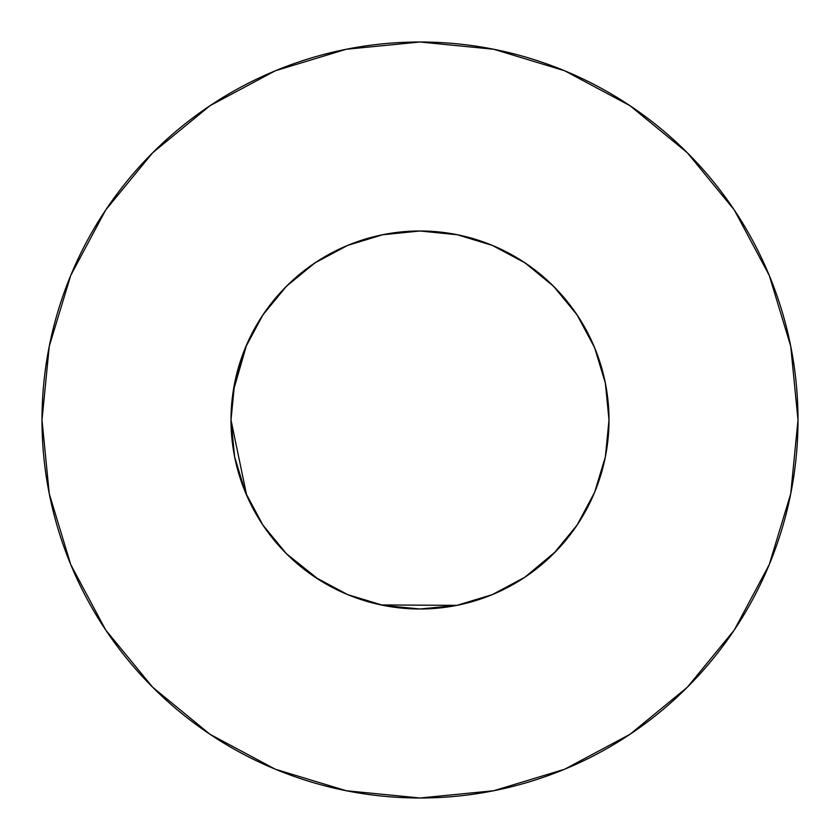 <?xml version="1.0" encoding="UTF-8"?>
<svg xmlns="http://www.w3.org/2000/svg" width="840" height="840" viewBox="0 0 840 840"><rect width="100%" height="100%" fill="white"/><g stroke="black" fill="none" stroke-linecap="round" stroke-linejoin="round"><path stroke-width="1.26" d="M605.367 456.876L594.615 492.324L605.367 456.876L609 420A189 189 0 0 0 420 231A189 189 0 0 0 231 420A189 189 0 0 1 420 231A189 189 0 0 1 609 420L605.367 383.124L594.615 347.676L577.143 315L553.644 286.356L525 262.857L492.324 245.385L456.876 234.633L420 231L383.124 234.633L347.676 245.385L315 262.857L286.356 286.356L262.857 315L245.385 347.676L234.633 383.124L231 420L234.633 456.876L245.385 492.324L234.633 456.876M798 420A378 378 0 0 0 420 42A378 378 0 0 0 42 420A378 378 0 0 1 420 42A378 378 0 0 1 798 420A378 378 0 0 1 420 798A378 378 0 0 1 42 420A378 378 0 0 0 420 798A378 378 0 0 0 798 420L790.734 346.258L769.23 275.342L734.297 209.99L687.288 152.712L630.01 105.704L564.659 70.77L493.742 49.266L420 42L346.258 49.266L275.342 70.77L209.99 105.704L152.712 152.712L105.704 209.99L70.77 275.342L49.266 346.258L42 420L49.266 493.742L70.77 564.659L105.704 630.01L152.712 687.288L209.99 734.297L275.342 769.23L346.258 790.734L420 798L493.742 790.734L564.659 769.23L630.01 734.297L687.288 687.288L734.297 630.01L769.23 564.659L790.734 493.742L798 420M234.308 455.228L234.98 458.567M244.86 491.043L245.889 493.521M346.878 594.279L348.789 595.067M381.927 605.125L384.006 605.546M609 421.029L609 418.866M605.598 384.3L605.199 382.294M604.989 458.714L605.798 454.671M245.385 492.324L262.857 525L286.356 553.644L318.885 579.674M262.857 525L286.356 553.644L315 577.143L347.676 594.615L383.124 605.367L420 609L456.876 605.367L492.324 594.615L525 577.143L556.08 551.155M575.747 527.079L578.718 522.617M609 421.397L609 418.593M598.553 358.029L597.419 354.869M492.188 245.333L489.038 244.062M461.559 235.62L452.498 233.814M491.096 595.119L493.028 594.321M284.298 551.544L288.225 555.481M233.961 453.338L235.589 461.391M417.512 231.021L422.572 231.021M454.471 234.171L459.06 235.084M576.387 313.866L576.807 314.486M597.156 354.144L598.836 358.848M605.892 385.844L606.543 389.613M456.876 605.367L381.034 604.937M349.02 595.161L346.447 594.101M233.163 391.471L246.697 344.579M382.179 234.822L383.124 234.633M564.47 298.147L568.102 302.579M526.869 575.883L523.194 578.34M493.49 594.132L491.526 594.941M246.697 495.421L231 420A189 189 0 0 0 420 609A189 189 0 0 0 609 420A189 189 0 0 1 420 609A189 189 0 0 1 231 420M462.924 235.935L490.623 244.692L500.472 248.987M521.682 260.684L532.613 268.212M549.36 282.198L559.209 292.173M572.723 308.647L580.555 320.281M590.898 339.286L596.211 351.656M596.894 353.43L603.351 374.136L605.776 385.266M234.224 385.266L236.649 374.136L243.789 351.656L249.102 339.286M259.445 320.281L267.309 308.616M280.791 292.173L290.64 282.198M307.387 268.212L318.318 260.684M339.528 248.987L349.377 244.692M353.43 243.107L382.756 234.707M734.297 209.99L687.288 152.712L630.105 105.777M209.99 105.704L152.712 152.712L105.777 209.895M105.704 630.01L152.712 687.288L209.895 734.223M630.01 734.297L687.288 687.288L734.223 630.105M525 577.143L553.644 553.644L577.143 525L594.615 492.324M553.644 553.644L577.143 525M577.143 315L553.644 286.356L525 262.857M315 262.857L286.356 286.356L262.857 315M382.389 234.78L420 231L457.611 234.78"/></g></svg>
